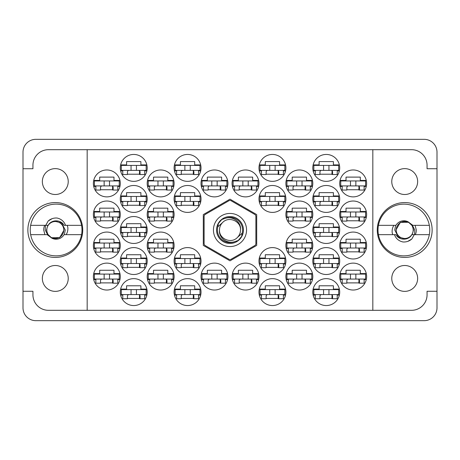 <?xml version="1.0" encoding="UTF-8"?>
<svg xmlns="http://www.w3.org/2000/svg" width="460" height="460" viewBox="0 0 460 460"><rect width="100%" height="100%" fill="white"/><g stroke="black" fill="none" stroke-linecap="round" stroke-linejoin="round"><path stroke-width="0.69" d="M377.28 230A27.427 27.427 0 0 0 404.708 257.427A27.427 27.427 0 0 0 432.135 230A27.427 27.427 0 0 0 404.708 202.572A27.427 27.427 0 0 0 377.28 230M27.864 230A27.427 27.427 0 0 0 55.292 257.427A27.427 27.427 0 0 0 82.719 230A27.427 27.427 0 0 0 55.292 202.572A27.427 27.427 0 0 0 27.864 230M42.354 278.438A12.937 12.937 0 0 0 55.292 291.375A12.937 12.937 0 0 0 68.229 278.438A12.937 12.937 0 0 0 55.292 265.5A12.937 12.937 0 0 0 42.354 278.438M42.354 181.562A12.937 12.937 0 0 0 55.292 194.499A12.937 12.937 0 0 0 68.229 181.562A12.937 12.937 0 0 0 55.292 168.624A12.937 12.937 0 0 0 42.354 181.562M417.645 278.438A12.937 12.937 0 0 1 404.708 291.375A12.937 12.937 0 0 1 391.77 278.438A12.937 12.937 0 0 1 404.708 265.5A12.937 12.937 0 0 1 417.645 278.438M417.645 181.562A12.937 12.937 0 0 1 404.708 194.499A12.937 12.937 0 0 1 391.77 181.562A12.937 12.937 0 0 1 404.708 168.624A12.937 12.937 0 0 1 417.645 181.562M339.71 276.575A13.455 13.455 0 0 0 353.165 290.03A13.455 13.455 0 0 0 366.62 276.575A13.455 13.455 0 0 0 353.165 263.12A13.455 13.455 0 0 0 339.71 276.575M312.8 292.1A13.455 13.455 0 0 0 326.255 305.555A13.455 13.455 0 0 0 339.71 292.1A13.455 13.455 0 0 0 326.255 278.645A13.455 13.455 0 0 0 312.8 292.1M285.89 214.475A13.455 13.455 0 0 0 299.345 227.93A13.455 13.455 0 0 0 312.8 214.475A13.455 13.455 0 0 0 299.345 201.02A13.455 13.455 0 0 0 285.89 214.475M339.71 214.475A13.455 13.455 0 0 0 353.165 227.93A13.455 13.455 0 0 0 366.62 214.475A13.455 13.455 0 0 0 353.165 201.02A13.455 13.455 0 0 0 339.71 214.475M258.98 292.1A13.455 13.455 0 0 0 272.435 305.555A13.455 13.455 0 0 0 285.89 292.1A13.455 13.455 0 0 0 272.435 278.645A13.455 13.455 0 0 0 258.98 292.1M312.8 261.05A13.455 13.455 0 0 0 326.255 274.505A13.455 13.455 0 0 0 339.71 261.05A13.455 13.455 0 0 0 326.255 247.595A13.455 13.455 0 0 0 312.8 261.05M258.98 261.05A13.455 13.455 0 0 0 272.435 274.505A13.455 13.455 0 0 0 285.89 261.05A13.455 13.455 0 0 0 272.435 247.595A13.455 13.455 0 0 0 258.98 261.05M312.8 230A13.455 13.455 0 0 0 326.255 243.455A13.455 13.455 0 0 0 339.71 230A13.455 13.455 0 0 0 326.255 216.545A13.455 13.455 0 0 0 312.8 230M232.07 183.425A13.455 13.455 0 0 0 245.525 196.88A13.455 13.455 0 0 0 258.98 183.425A13.455 13.455 0 0 0 245.525 169.97A13.455 13.455 0 0 0 232.07 183.425M285.89 276.575A13.455 13.455 0 0 0 299.345 290.03A13.455 13.455 0 0 0 312.8 276.575A13.455 13.455 0 0 0 299.345 263.12A13.455 13.455 0 0 0 285.89 276.575M232.07 276.575A13.455 13.455 0 0 0 245.525 290.03A13.455 13.455 0 0 0 258.98 276.575A13.455 13.455 0 0 0 245.525 263.12A13.455 13.455 0 0 0 232.07 276.575M339.71 245.525A13.455 13.455 0 0 0 353.165 258.98A13.455 13.455 0 0 0 366.62 245.525A13.455 13.455 0 0 0 353.165 232.07A13.455 13.455 0 0 0 339.71 245.525M285.89 245.525A13.455 13.455 0 0 0 299.345 258.98A13.455 13.455 0 0 0 312.8 245.525A13.455 13.455 0 0 0 299.345 232.07A13.455 13.455 0 0 0 285.89 245.525M285.89 183.425A13.455 13.455 0 0 0 299.345 196.88A13.455 13.455 0 0 0 312.8 183.425A13.455 13.455 0 0 0 299.345 169.97A13.455 13.455 0 0 0 285.89 183.425M258.98 198.95A13.455 13.455 0 0 0 272.435 212.405A13.455 13.455 0 0 0 285.89 198.95A13.455 13.455 0 0 0 272.435 185.495A13.455 13.455 0 0 0 258.98 198.95M312.8 198.95A13.455 13.455 0 0 0 326.255 212.405A13.455 13.455 0 0 0 339.71 198.95A13.455 13.455 0 0 0 326.255 185.495A13.455 13.455 0 0 0 312.8 198.95M258.98 167.9A13.455 13.455 0 0 0 272.435 181.355A13.455 13.455 0 0 0 285.89 167.9A13.455 13.455 0 0 0 272.435 154.445A13.455 13.455 0 0 0 258.98 167.9M312.8 167.9A13.455 13.455 0 0 0 326.255 181.355A13.455 13.455 0 0 0 339.71 167.9A13.455 13.455 0 0 0 326.255 154.445A13.455 13.455 0 0 0 312.8 167.9M339.71 183.425A13.455 13.455 0 0 0 353.165 196.88A13.455 13.455 0 0 0 366.62 183.425A13.455 13.455 0 0 0 353.165 169.97A13.455 13.455 0 0 0 339.71 183.425M93.38 183.425A13.455 13.455 0 0 0 106.835 196.88A13.455 13.455 0 0 0 120.29 183.425A13.455 13.455 0 0 0 106.835 169.97A13.455 13.455 0 0 0 93.38 183.425M120.29 167.9A13.455 13.455 0 0 0 133.745 181.355A13.455 13.455 0 0 0 147.2 167.9A13.455 13.455 0 0 0 133.745 154.445A13.455 13.455 0 0 0 120.29 167.9M176.594 170.901L174.449 170.901A13.455 13.455 0 0 0 200.681 170.901L198.536 170.901M174.11 167.9A13.455 13.455 0 0 0 187.565 181.355A13.455 13.455 0 0 0 201.02 167.9A13.455 13.455 0 0 0 187.565 154.445A13.455 13.455 0 0 0 174.11 167.9M120.29 198.95A13.455 13.455 0 0 0 133.745 212.405A13.455 13.455 0 0 0 147.2 198.95A13.455 13.455 0 0 0 133.745 185.495A13.455 13.455 0 0 0 120.29 198.95M174.11 198.95A13.455 13.455 0 0 0 187.565 212.405A13.455 13.455 0 0 0 201.02 198.95A13.455 13.455 0 0 0 187.565 185.495A13.455 13.455 0 0 0 174.11 198.95M147.2 183.425A13.455 13.455 0 0 0 160.655 196.88A13.455 13.455 0 0 0 174.11 183.425A13.455 13.455 0 0 0 160.655 169.97A13.455 13.455 0 0 0 147.2 183.425M147.2 245.525A13.455 13.455 0 0 0 160.655 258.98A13.455 13.455 0 0 0 174.11 245.525A13.455 13.455 0 0 0 160.655 232.07A13.455 13.455 0 0 0 147.2 245.525M93.38 245.525A13.455 13.455 0 0 0 106.835 258.98A13.455 13.455 0 0 0 120.29 245.525A13.455 13.455 0 0 0 106.835 232.07A13.455 13.455 0 0 0 93.38 245.525M201.02 276.575A13.455 13.455 0 0 0 214.475 290.03A13.455 13.455 0 0 0 227.93 276.575A13.455 13.455 0 0 0 214.475 263.12A13.455 13.455 0 0 0 201.02 276.575M147.2 276.575A13.455 13.455 0 0 0 160.655 290.03A13.455 13.455 0 0 0 174.11 276.575A13.455 13.455 0 0 0 160.655 263.12A13.455 13.455 0 0 0 147.2 276.575M201.02 183.425A13.455 13.455 0 0 0 214.475 196.88A13.455 13.455 0 0 0 227.93 183.425A13.455 13.455 0 0 0 214.475 169.97A13.455 13.455 0 0 0 201.02 183.425M120.29 230A13.455 13.455 0 0 0 133.745 243.455A13.455 13.455 0 0 0 147.2 230A13.455 13.455 0 0 0 133.745 216.545A13.455 13.455 0 0 0 120.29 230M176.594 264.051L174.449 264.051A13.455 13.455 0 0 0 200.681 264.051L198.536 264.051M174.11 261.05A13.455 13.455 0 0 0 187.565 274.505A13.455 13.455 0 0 0 201.02 261.05A13.455 13.455 0 0 0 187.565 247.595A13.455 13.455 0 0 0 174.11 261.05M120.29 261.05A13.455 13.455 0 0 0 133.745 274.505A13.455 13.455 0 0 0 147.2 261.05A13.455 13.455 0 0 0 133.745 247.595A13.455 13.455 0 0 0 120.29 261.05M176.594 295.101L174.449 295.101A13.455 13.455 0 0 0 200.681 295.101L198.536 295.101M174.11 292.1A13.455 13.455 0 0 0 187.565 305.555A13.455 13.455 0 0 0 201.02 292.1A13.455 13.455 0 0 0 187.565 278.645A13.455 13.455 0 0 0 174.11 292.1M93.38 214.475A13.455 13.455 0 0 0 106.835 227.93A13.455 13.455 0 0 0 120.29 214.475A13.455 13.455 0 0 0 106.835 201.02A13.455 13.455 0 0 0 93.38 214.475M147.2 214.475A13.455 13.455 0 0 0 160.655 227.93A13.455 13.455 0 0 0 174.11 214.475A13.455 13.455 0 0 0 160.655 201.02A13.455 13.455 0 0 0 147.2 214.475M120.29 292.1A13.455 13.455 0 0 0 133.745 305.555A13.455 13.455 0 0 0 147.2 292.1A13.455 13.455 0 0 0 133.745 278.645A13.455 13.455 0 0 0 120.29 292.1M93.38 276.575A13.455 13.455 0 0 0 106.835 290.03A13.455 13.455 0 0 0 120.29 276.575A13.455 13.455 0 0 0 106.835 263.12A13.455 13.455 0 0 0 93.38 276.575M23 152.168L23 307.832A12.834 12.834 0 0 0 35.834 320.666L424.166 320.666A12.834 12.834 0 0 0 437 307.832L437 152.168A12.834 12.834 0 0 0 424.166 139.334L35.834 139.334A12.834 12.834 0 0 0 23 152.168M119.951 273.573L113.976 273.573L113.976 270.261L99.693 270.261L99.693 273.573L93.719 273.573M117.806 279.577L119.951 279.577M93.719 279.577L95.864 279.577M200.681 289.098A13.455 13.455 0 0 0 174.449 289.098L180.423 289.098L180.423 285.786L194.706 285.786L194.706 289.098L200.681 289.098M200.681 164.898A13.455 13.455 0 0 0 174.449 164.898L180.423 164.898L180.423 161.586L194.706 161.586L194.706 164.898L200.681 164.898M312.461 242.523L306.486 242.523L306.486 239.211L292.203 239.211L292.203 242.523L286.229 242.523M310.316 248.526L312.461 248.526M286.229 248.526L288.374 248.526M366.281 242.523L360.306 242.523L360.306 239.211L346.023 239.211L346.023 242.523L340.049 242.523M364.136 248.526L366.281 248.526M340.049 248.526L342.194 248.526M258.641 273.573L252.666 273.573L252.666 270.261L238.383 270.261L238.383 273.573L232.409 273.573M256.496 279.577L258.641 279.577M232.409 279.577L234.554 279.577M312.461 180.423L306.486 180.423L306.486 177.111L292.203 177.111L292.203 180.423L286.229 180.423M310.316 186.427L312.461 186.427M286.229 186.427L288.374 186.427M285.551 195.948L279.577 195.948L279.577 192.636L265.293 192.636L265.293 195.948L259.319 195.948M283.406 201.952L285.551 201.952M259.319 201.952L261.464 201.952M366.281 180.423L360.306 180.423L360.306 177.111L346.023 177.111L346.023 180.423L340.049 180.423M364.136 186.427L366.281 186.427M340.049 186.427L342.194 186.427M339.371 164.898L333.397 164.898L333.397 161.586L319.113 161.586L319.113 164.898L313.139 164.898M337.226 170.901L339.371 170.901M313.139 170.901L315.284 170.901M285.551 164.898L279.577 164.898L279.577 161.586L265.293 161.586L265.293 164.898L259.319 164.898M283.406 170.901L285.551 170.901M259.319 170.901L261.464 170.901M339.371 195.948L333.397 195.948L333.397 192.636L319.113 192.636L319.113 195.948L313.139 195.948M337.226 201.952L339.371 201.952M313.139 201.952L315.284 201.952M285.551 289.098L279.577 289.098L279.577 285.786L265.293 285.786L265.293 289.098L259.319 289.098M283.406 295.101L285.551 295.101M259.319 295.101L261.464 295.101M366.281 211.473L360.306 211.473L360.306 208.161L346.023 208.161L346.023 211.473L340.049 211.473M364.136 217.476L366.281 217.476M340.049 217.476L342.194 217.476M312.461 211.473L306.486 211.473L306.486 208.161L292.203 208.161L292.203 211.473L286.229 211.473M310.316 217.476L312.461 217.476M286.229 217.476L288.374 217.476M339.371 289.098L333.397 289.098L333.397 285.786L319.113 285.786L319.113 289.098L313.139 289.098M337.226 295.101L339.371 295.101M313.139 295.101L315.284 295.101M366.281 273.573L360.306 273.573L360.306 270.261L346.023 270.261L346.023 273.573L340.049 273.573M364.136 279.577L366.281 279.577M340.049 279.577L342.194 279.577M312.461 273.573L306.486 273.573L306.486 270.261L292.203 270.261L292.203 273.573L286.229 273.573M310.316 279.577L312.461 279.577M286.229 279.577L288.374 279.577M258.641 180.423L252.666 180.423L252.666 177.111L238.383 177.111L238.383 180.423L232.409 180.423M256.496 186.427L258.641 186.427M232.409 186.427L234.554 186.427M339.371 226.998L333.397 226.998L333.397 223.686L319.113 223.686L319.113 226.998L313.139 226.998M337.226 233.001L339.371 233.001M313.139 233.001L315.284 233.001M285.551 258.048L279.577 258.048L279.577 254.736L265.293 254.736L265.293 258.048L259.319 258.048M283.406 264.051L285.551 264.051M259.319 264.051L261.464 264.051M339.371 258.048L333.397 258.048L333.397 254.736L319.113 254.736L319.113 258.048L313.139 258.048M337.226 264.051L339.371 264.051M313.139 264.051L315.284 264.051M146.861 258.048L140.886 258.048L140.886 254.736L126.603 254.736L126.603 258.048L120.629 258.048M144.716 264.051L146.861 264.051M120.629 264.051L122.774 264.051M200.681 258.048L194.706 258.048L194.706 254.736L180.423 254.736L180.423 258.048L174.449 258.048M173.771 273.573L167.796 273.573L167.796 270.261L153.513 270.261L153.513 273.573L147.539 273.573M171.626 279.577L173.771 279.577M147.539 279.577L149.684 279.577M227.591 180.423L221.617 180.423L221.617 177.111L207.333 177.111L207.333 180.423L201.359 180.423M225.446 186.427L227.591 186.427M201.359 186.427L203.504 186.427M146.861 226.998L140.886 226.998L140.886 223.686L126.603 223.686L126.603 226.998L120.629 226.998M144.716 233.001L146.861 233.001M120.629 233.001L122.774 233.001M146.861 289.098L140.886 289.098L140.886 285.786L126.603 285.786L126.603 289.098L120.629 289.098M144.716 295.101L146.861 295.101M120.629 295.101L122.774 295.101M173.771 211.473L167.796 211.473L167.796 208.161L153.513 208.161L153.513 211.473L147.539 211.473M171.626 217.476L173.771 217.476M147.539 217.476L149.684 217.476M119.951 211.473L113.976 211.473L113.976 208.161L99.693 208.161L99.693 211.473L93.719 211.473M117.806 217.476L119.951 217.476M93.719 217.476L95.864 217.476M119.951 180.423L113.976 180.423L113.976 177.111L99.693 177.111L99.693 180.423L93.719 180.423M117.806 186.427L119.951 186.427M93.719 186.427L95.864 186.427M146.861 164.898L140.886 164.898L140.886 161.586L126.603 161.586L126.603 164.898L120.629 164.898M144.716 170.901L146.861 170.901M120.629 170.901L122.774 170.901M146.861 195.948L140.886 195.948L140.886 192.636L126.603 192.636L126.603 195.948L120.629 195.948M144.716 201.952L146.861 201.952M120.629 201.952L122.774 201.952M200.681 195.948L194.706 195.948L194.706 192.636L180.423 192.636L180.423 195.948L174.449 195.948M198.536 201.952L200.681 201.952M174.449 201.952L176.594 201.952M227.591 273.573L221.617 273.573L221.617 270.261L207.333 270.261L207.333 273.573L201.359 273.573M225.446 279.577L227.591 279.577M201.359 279.577L203.504 279.577M119.951 242.523L113.976 242.523L113.976 239.211L99.693 239.211L99.693 242.523L93.719 242.523M117.806 248.526L119.951 248.526M93.719 248.526L95.864 248.526M173.771 242.523L167.796 242.523L167.796 239.211L153.513 239.211L153.513 242.523L147.539 242.523M171.626 248.526L173.771 248.526M147.539 248.526L149.684 248.526M173.771 180.423L167.796 180.423L167.796 177.111L153.513 177.111L153.513 180.423L147.539 180.423M171.626 186.427L173.771 186.427M147.539 186.427L149.684 186.427M127.431 298.413L140.059 298.413M154.341 220.788L166.968 220.788M100.521 220.788L113.148 220.788M181.251 298.413L193.879 298.413M127.431 267.363L140.059 267.363M181.251 267.363L193.879 267.363M127.431 236.314L140.059 236.314M208.161 189.738L220.788 189.738M154.341 282.888L166.968 282.888M208.161 282.888L220.788 282.888M100.521 251.838L113.148 251.838M154.341 251.838L166.968 251.838M154.341 189.738L166.968 189.738M181.251 205.263L193.879 205.263M127.431 205.263L140.059 205.263M181.251 174.214L193.879 174.214M127.431 174.214L140.059 174.214M100.521 189.738L113.148 189.738M346.851 189.738L359.478 189.738M319.941 174.214L332.568 174.214M266.121 174.214L278.748 174.214M319.941 205.263L332.568 205.263M266.121 205.263L278.748 205.263M293.031 189.738L305.659 189.738M293.031 251.838L305.659 251.838M346.851 251.838L359.478 251.838M239.211 282.888L251.838 282.888M293.031 282.888L305.659 282.888M239.211 189.738L251.838 189.738M319.941 236.314L332.568 236.314M266.121 267.363L278.748 267.363M319.941 267.363L332.568 267.363M266.121 298.413L278.748 298.413M346.851 220.788L359.478 220.788M293.031 220.788L305.659 220.788M319.941 298.413L332.568 298.413M346.851 282.888L359.478 282.888M100.521 282.888L113.148 282.888M87.17 149.684L372.83 149.684L372.83 310.316L87.17 310.316L87.17 149.684L48.461 149.684A15.525 15.525 0 0 0 32.936 165.209L32.936 168.728L23 168.728M87.17 310.316L48.461 310.316A15.525 15.525 0 0 1 32.936 294.791L32.936 291.272L23 291.272M230 199.168L203.297 214.584L203.297 245.416L230 260.832L256.703 245.416L256.703 214.584L230 199.168M372.83 149.684L411.539 149.684A15.525 15.525 0 0 1 427.064 165.209L427.064 168.728L437 168.728M372.83 310.316L411.539 310.316A15.525 15.525 0 0 0 427.064 294.791L427.064 291.272L437 291.272M365.585 185.909L340.745 185.909L340.745 180.941L365.585 180.941L365.585 185.909M364.136 185.909L364.136 190.049L359.478 190.049L359.478 187.565A1.656 1.656 0 0 0 357.822 185.909M342.194 185.909L342.194 190.049L346.851 190.049L346.851 187.565A1.656 1.656 0 0 1 348.507 185.909M358.984 185.909L358.857 190.003M359.26 186.173L359.07 189.738M350.474 185.909L350.474 180.941M355.856 185.909L355.856 180.941M146.165 294.584L121.325 294.584L121.325 289.616L146.165 289.616L146.165 294.584M144.716 294.584L144.716 298.724L140.059 298.724L140.059 296.24A1.656 1.656 0 0 0 138.402 294.584M122.774 294.584L122.774 298.724L127.431 298.724L127.431 296.24A1.656 1.656 0 0 1 129.087 294.584M139.564 294.584L139.438 298.678M139.84 294.848L139.65 298.413M131.054 294.584L131.054 289.616M136.436 294.584L136.436 289.616M173.075 216.959L148.235 216.959L148.235 211.991L173.075 211.991L173.075 216.959M171.626 216.959L171.626 221.099L166.968 221.099L166.968 218.615A1.656 1.656 0 0 0 165.312 216.959M149.684 216.959L149.684 221.099L154.341 221.099L154.341 218.615A1.656 1.656 0 0 1 155.998 216.959M166.474 216.959L166.347 221.053M166.75 217.223L166.56 220.788M157.964 216.959L157.964 211.991M163.346 216.959L163.346 211.991M119.255 216.959L94.415 216.959L94.415 211.991L119.255 211.991L119.255 216.959M117.806 216.959L117.806 221.099L113.148 221.099L113.148 218.615A1.656 1.656 0 0 0 111.492 216.959M95.864 216.959L95.864 221.099L100.521 221.099L100.521 218.615A1.656 1.656 0 0 1 102.177 216.959M112.654 216.959L112.527 221.053M112.93 217.223L112.74 220.788M104.144 216.959L104.144 211.991M109.526 216.959L109.526 211.991M199.985 294.584L175.145 294.584L175.145 289.616L199.985 289.616L199.985 294.584M198.536 294.584L198.536 298.724L193.879 298.724L193.879 296.24A1.656 1.656 0 0 0 192.222 294.584M176.594 294.584L176.594 298.724L181.251 298.724L181.251 296.24A1.656 1.656 0 0 1 182.907 294.584M193.384 294.584L193.257 298.678M193.66 294.848L193.47 298.413M184.874 294.584L184.874 289.616M190.256 294.584L190.256 289.616M146.165 263.534L121.325 263.534L121.325 258.566L146.165 258.566L146.165 263.534M144.716 263.534L144.716 267.674L140.059 267.674L140.059 265.19A1.656 1.656 0 0 0 138.402 263.534M122.774 263.534L122.774 267.674L127.431 267.674L127.431 265.19A1.656 1.656 0 0 1 129.087 263.534M139.564 263.534L139.438 267.628M139.84 263.798L139.65 267.363M131.054 263.534L131.054 258.566M136.436 263.534L136.436 258.566M199.985 263.534L175.145 263.534L175.145 258.566L199.985 258.566L199.985 263.534M198.536 263.534L198.536 267.674L193.879 267.674L193.879 265.19A1.656 1.656 0 0 0 192.222 263.534M176.594 263.534L176.594 267.674L181.251 267.674L181.251 265.19A1.656 1.656 0 0 1 182.907 263.534M193.384 263.534L193.257 267.628M193.66 263.798L193.47 267.363M184.874 263.534L184.874 258.566M190.256 263.534L190.256 258.566M146.165 232.484L121.325 232.484L121.325 227.516L146.165 227.516L146.165 232.484M144.716 232.484L144.716 236.624L140.059 236.624L140.059 234.14A1.656 1.656 0 0 0 138.402 232.484M122.774 232.484L122.774 236.624L127.431 236.624L127.431 234.14A1.656 1.656 0 0 1 129.087 232.484M139.564 232.484L139.438 236.578M139.84 232.748L139.65 236.314M131.054 232.484L131.054 227.516M136.436 232.484L136.436 227.516M226.895 185.909L202.055 185.909L202.055 180.941L226.895 180.941L226.895 185.909M225.446 185.909L225.446 190.049L220.788 190.049L220.788 187.565A1.656 1.656 0 0 0 219.132 185.909M203.504 185.909L203.504 190.049L208.161 190.049L208.161 187.565A1.656 1.656 0 0 1 209.817 185.909M220.294 185.909L220.167 190.003M220.57 186.173L220.38 189.738M211.784 185.909L211.784 180.941M217.166 185.909L217.166 180.941M173.075 279.059L148.235 279.059L148.235 274.091L173.075 274.091L173.075 279.059M171.626 279.059L171.626 283.199L166.968 283.199L166.968 280.715A1.656 1.656 0 0 0 165.312 279.059M149.684 279.059L149.684 283.199L154.341 283.199L154.341 280.715A1.656 1.656 0 0 1 155.998 279.059M166.474 279.059L166.347 283.153M166.75 279.323L166.56 282.888M157.964 279.059L157.964 274.091M163.346 279.059L163.346 274.091M226.895 279.059L202.055 279.059L202.055 274.091L226.895 274.091L226.895 279.059M225.446 279.059L225.446 283.199L220.788 283.199L220.788 280.715A1.656 1.656 0 0 0 219.132 279.059M203.504 279.059L203.504 283.199L208.161 283.199L208.161 280.715A1.656 1.656 0 0 1 209.817 279.059M220.294 279.059L220.167 283.153M220.57 279.323L220.38 282.888M211.784 279.059L211.784 274.091M217.166 279.059L217.166 274.091M119.255 248.009L94.415 248.009L94.415 243.041L119.255 243.041L119.255 248.009M117.806 248.009L117.806 252.149L113.148 252.149L113.148 249.665A1.656 1.656 0 0 0 111.492 248.009M95.864 248.009L95.864 252.149L100.521 252.149L100.521 249.665A1.656 1.656 0 0 1 102.177 248.009M112.654 248.009L112.527 252.103M112.93 248.273L112.74 251.838M104.144 248.009L104.144 243.041M109.526 248.009L109.526 243.041M173.075 248.009L148.235 248.009L148.235 243.041L173.075 243.041L173.075 248.009M171.626 248.009L171.626 252.149L166.968 252.149L166.968 249.665A1.656 1.656 0 0 0 165.312 248.009M149.684 248.009L149.684 252.149L154.341 252.149L154.341 249.665A1.656 1.656 0 0 1 155.998 248.009M166.474 248.009L166.347 252.103M166.75 248.273L166.56 251.838M157.964 248.009L157.964 243.041M163.346 248.009L163.346 243.041M173.075 185.909L148.235 185.909L148.235 180.941L173.075 180.941L173.075 185.909M171.626 185.909L171.626 190.049L166.968 190.049L166.968 187.565A1.656 1.656 0 0 0 165.312 185.909M149.684 185.909L149.684 190.049L154.341 190.049L154.341 187.565A1.656 1.656 0 0 1 155.998 185.909M166.474 185.909L166.347 190.003M166.75 186.173L166.56 189.738M157.964 185.909L157.964 180.941M163.346 185.909L163.346 180.941M199.985 201.434L175.145 201.434L175.145 196.466L199.985 196.466L199.985 201.434M198.536 201.434L198.536 205.574L193.879 205.574L193.879 203.09A1.656 1.656 0 0 0 192.222 201.434M176.594 201.434L176.594 205.574L181.251 205.574L181.251 203.09A1.656 1.656 0 0 1 182.907 201.434M193.384 201.434L193.257 205.528M193.66 201.698L193.47 205.263M184.874 201.434L184.874 196.466M190.256 201.434L190.256 196.466M146.165 201.434L121.325 201.434L121.325 196.466L146.165 196.466L146.165 201.434M144.716 201.434L144.716 205.574L140.059 205.574L140.059 203.09A1.656 1.656 0 0 0 138.402 201.434M122.774 201.434L122.774 205.574L127.431 205.574L127.431 203.09A1.656 1.656 0 0 1 129.087 201.434M139.564 201.434L139.438 205.528M139.84 201.698L139.65 205.263M131.054 201.434L131.054 196.466M136.436 201.434L136.436 196.466M199.985 170.384L175.145 170.384L175.145 165.416L199.985 165.416L199.985 170.384M198.536 170.384L198.536 174.524L193.879 174.524L193.879 172.04A1.656 1.656 0 0 0 192.222 170.384M176.594 170.384L176.594 174.524L181.251 174.524L181.251 172.04A1.656 1.656 0 0 1 182.907 170.384M193.384 170.384L193.257 174.478M193.66 170.648L193.47 174.214M184.874 170.384L184.874 165.416M190.256 170.384L190.256 165.416M146.165 170.384L121.325 170.384L121.325 165.416L146.165 165.416L146.165 170.384M144.716 170.384L144.716 174.524L140.059 174.524L140.059 172.04A1.656 1.656 0 0 0 138.402 170.384M122.774 170.384L122.774 174.524L127.431 174.524L127.431 172.04A1.656 1.656 0 0 1 129.087 170.384M139.564 170.384L139.438 174.478M139.84 170.648L139.65 174.214M131.054 170.384L131.054 165.416M136.436 170.384L136.436 165.416M119.255 185.909L94.415 185.909L94.415 180.941L119.255 180.941L119.255 185.909M117.806 185.909L117.806 190.049L113.148 190.049L113.148 187.565A1.656 1.656 0 0 0 111.492 185.909M95.864 185.909L95.864 190.049L100.521 190.049L100.521 187.565A1.656 1.656 0 0 1 102.177 185.909M112.654 185.909L112.527 190.003M112.93 186.173L112.74 189.738M104.144 185.909L104.144 180.941M109.526 185.909L109.526 180.941M119.255 279.059L94.415 279.059L94.415 274.091L119.255 274.091L119.255 279.059M117.806 279.059L117.806 283.199L113.148 283.199L113.148 280.715A1.656 1.656 0 0 0 111.492 279.059M95.864 279.059L95.864 283.199L100.521 283.199L100.521 280.715A1.656 1.656 0 0 1 102.177 279.059M112.654 279.059L112.527 283.153M112.93 279.323L112.74 282.888M104.144 279.059L104.144 274.091M109.526 279.059L109.526 274.091M338.675 170.384L313.835 170.384L313.835 165.416L338.675 165.416L338.675 170.384M337.226 170.384L337.226 174.524L332.568 174.524L332.568 172.04A1.656 1.656 0 0 0 330.912 170.384M315.284 170.384L315.284 174.524L319.941 174.524L319.941 172.04A1.656 1.656 0 0 1 321.597 170.384M332.074 170.384L331.947 174.478M332.35 170.648L332.16 174.214M323.564 170.384L323.564 165.416M328.946 170.384L328.946 165.416M284.855 170.384L260.015 170.384L260.015 165.416L284.855 165.416L284.855 170.384M283.406 170.384L283.406 174.524L278.748 174.524L278.748 172.04A1.656 1.656 0 0 0 277.092 170.384M261.464 170.384L261.464 174.524L266.121 174.524L266.121 172.04A1.656 1.656 0 0 1 267.777 170.384M278.254 170.384L278.127 174.478M278.53 170.648L278.34 174.214M269.744 170.384L269.744 165.416M275.126 170.384L275.126 165.416M338.675 201.434L313.835 201.434L313.835 196.466L338.675 196.466L338.675 201.434M337.226 201.434L337.226 205.574L332.568 205.574L332.568 203.09A1.656 1.656 0 0 0 330.912 201.434M315.284 201.434L315.284 205.574L319.941 205.574L319.941 203.09A1.656 1.656 0 0 1 321.597 201.434M332.074 201.434L331.947 205.528M332.35 201.698L332.16 205.263M323.564 201.434L323.564 196.466M328.946 201.434L328.946 196.466M284.855 201.434L260.015 201.434L260.015 196.466L284.855 196.466L284.855 201.434M283.406 201.434L283.406 205.574L278.748 205.574L278.748 203.09A1.656 1.656 0 0 0 277.092 201.434M261.464 201.434L261.464 205.574L266.121 205.574L266.121 203.09A1.656 1.656 0 0 1 267.777 201.434M278.254 201.434L278.127 205.528M278.53 201.698L278.34 205.263M269.744 201.434L269.744 196.466M275.126 201.434L275.126 196.466M311.765 185.909L286.925 185.909L286.925 180.941L311.765 180.941L311.765 185.909M310.316 185.909L310.316 190.049L305.659 190.049L305.659 187.565A1.656 1.656 0 0 0 304.002 185.909M288.374 185.909L288.374 190.049L293.031 190.049L293.031 187.565A1.656 1.656 0 0 1 294.688 185.909M305.164 185.909L305.037 190.003M305.44 186.173L305.25 189.738M296.654 185.909L296.654 180.941M302.036 185.909L302.036 180.941M311.765 248.009L286.925 248.009L286.925 243.041L311.765 243.041L311.765 248.009M310.316 248.009L310.316 252.149L305.659 252.149L305.659 249.665A1.656 1.656 0 0 0 304.002 248.009M288.374 248.009L288.374 252.149L293.031 252.149L293.031 249.665A1.656 1.656 0 0 1 294.688 248.009M305.164 248.009L305.037 252.103M305.44 248.273L305.25 251.838M296.654 248.009L296.654 243.041M302.036 248.009L302.036 243.041M365.585 248.009L340.745 248.009L340.745 243.041L365.585 243.041L365.585 248.009M364.136 248.009L364.136 252.149L359.478 252.149L359.478 249.665A1.656 1.656 0 0 0 357.822 248.009M342.194 248.009L342.194 252.149L346.851 252.149L346.851 249.665A1.656 1.656 0 0 1 348.507 248.009M358.984 248.009L358.857 252.103M359.26 248.273L359.07 251.838M350.474 248.009L350.474 243.041M355.856 248.009L355.856 243.041M257.945 279.059L233.105 279.059L233.105 274.091L257.945 274.091L257.945 279.059M256.496 279.059L256.496 283.199L251.838 283.199L251.838 280.715A1.656 1.656 0 0 0 250.183 279.059M234.554 279.059L234.554 283.199L239.211 283.199L239.211 280.715A1.656 1.656 0 0 1 240.867 279.059M251.344 279.059L251.217 283.153M251.62 279.323L251.43 282.888M242.834 279.059L242.834 274.091M248.216 279.059L248.216 274.091M311.765 279.059L286.925 279.059L286.925 274.091L311.765 274.091L311.765 279.059M310.316 279.059L310.316 283.199L305.659 283.199L305.659 280.715A1.656 1.656 0 0 0 304.002 279.059M288.374 279.059L288.374 283.199L293.031 283.199L293.031 280.715A1.656 1.656 0 0 1 294.688 279.059M305.164 279.059L305.037 283.153M305.44 279.323L305.25 282.888M296.654 279.059L296.654 274.091M302.036 279.059L302.036 274.091M257.945 185.909L233.105 185.909L233.105 180.941L257.945 180.941L257.945 185.909M256.496 185.909L256.496 190.049L251.838 190.049L251.838 187.565A1.656 1.656 0 0 0 250.183 185.909M234.554 185.909L234.554 190.049L239.211 190.049L239.211 187.565A1.656 1.656 0 0 1 240.867 185.909M251.344 185.909L251.217 190.003M251.62 186.173L251.43 189.738M242.834 185.909L242.834 180.941M248.216 185.909L248.216 180.941M338.675 232.484L313.835 232.484L313.835 227.516L338.675 227.516L338.675 232.484M337.226 232.484L337.226 236.624L332.568 236.624L332.568 234.14A1.656 1.656 0 0 0 330.912 232.484M315.284 232.484L315.284 236.624L319.941 236.624L319.941 234.14A1.656 1.656 0 0 1 321.597 232.484M332.074 232.484L331.947 236.578M332.35 232.748L332.16 236.314M323.564 232.484L323.564 227.516M328.946 232.484L328.946 227.516M284.855 263.534L260.015 263.534L260.015 258.566L284.855 258.566L284.855 263.534M283.406 263.534L283.406 267.674L278.748 267.674L278.748 265.19A1.656 1.656 0 0 0 277.092 263.534M261.464 263.534L261.464 267.674L266.121 267.674L266.121 265.19A1.656 1.656 0 0 1 267.777 263.534M278.254 263.534L278.127 267.628M278.53 263.798L278.34 267.363M269.744 263.534L269.744 258.566M275.126 263.534L275.126 258.566M338.675 263.534L313.835 263.534L313.835 258.566L338.675 258.566L338.675 263.534M337.226 263.534L337.226 267.674L332.568 267.674L332.568 265.19A1.656 1.656 0 0 0 330.912 263.534M315.284 263.534L315.284 267.674L319.941 267.674L319.941 265.19A1.656 1.656 0 0 1 321.597 263.534M332.074 263.534L331.947 267.628M332.35 263.798L332.16 267.363M323.564 263.534L323.564 258.566M328.946 263.534L328.946 258.566M284.855 294.584L260.015 294.584L260.015 289.616L284.855 289.616L284.855 294.584M283.406 294.584L283.406 298.724L278.748 298.724L278.748 296.24A1.656 1.656 0 0 0 277.092 294.584M261.464 294.584L261.464 298.724L266.121 298.724L266.121 296.24A1.656 1.656 0 0 1 267.777 294.584M278.254 294.584L278.127 298.678M278.53 294.848L278.34 298.413M269.744 294.584L269.744 289.616M275.126 294.584L275.126 289.616M365.585 216.959L340.745 216.959L340.745 211.991L365.585 211.991L365.585 216.959M364.136 216.959L364.136 221.099L359.478 221.099L359.478 218.615A1.656 1.656 0 0 0 357.822 216.959M342.194 216.959L342.194 221.099L346.851 221.099L346.851 218.615A1.656 1.656 0 0 1 348.507 216.959M358.984 216.959L358.857 221.053M359.26 217.223L359.07 220.788M350.474 216.959L350.474 211.991M355.856 216.959L355.856 211.991M311.765 216.959L286.925 216.959L286.925 211.991L311.765 211.991L311.765 216.959M310.316 216.959L310.316 221.099L305.659 221.099L305.659 218.615A1.656 1.656 0 0 0 304.002 216.959M288.374 216.959L288.374 221.099L293.031 221.099L293.031 218.615A1.656 1.656 0 0 1 294.688 216.959M305.164 216.959L305.037 221.053M305.44 217.223L305.25 220.788M296.654 216.959L296.654 211.991M302.036 216.959L302.036 211.991M338.675 294.584L313.835 294.584L313.835 289.616L338.675 289.616L338.675 294.584M337.226 294.584L337.226 298.724L332.568 298.724L332.568 296.24A1.656 1.656 0 0 0 330.912 294.584M315.284 294.584L315.284 298.724L319.941 298.724L319.941 296.24A1.656 1.656 0 0 1 321.597 294.584M332.074 294.584L331.947 298.678M332.35 294.848L332.16 298.413M323.564 294.584L323.564 289.616M328.946 294.584L328.946 289.616M365.585 279.059L340.745 279.059L340.745 274.091L365.585 274.091L365.585 279.059M364.136 279.059L364.136 283.199L359.478 283.199L359.478 280.715A1.656 1.656 0 0 0 357.822 279.059M342.194 279.059L342.194 283.199L346.851 283.199L346.851 280.715A1.656 1.656 0 0 1 348.507 279.059M358.984 279.059L358.857 283.153M359.26 279.323L359.07 282.888M350.474 279.059L350.474 274.091M355.856 279.059L355.856 274.091M30.671 234.657A25.875 25.875 0 0 1 56.12 204.125A25.875 25.875 0 0 1 81.57 234.657A25.875 25.875 0 0 1 30.671 234.657L48.173 234.657L51.986 238.234L47.156 234.657M81.57 225.342L64.066 225.342C60.915 219.351 51.325 219.351 48.173 225.342L30.671 225.342M45.741 225.342L48.219 220.949C50.749 218.805 53.676 217.827 57.005 218.023C61.191 218.931 64.043 221.369 65.567 225.342M81.57 234.657L64.066 234.657A9.211 9.211 0 0 1 51.986 238.234M48.219 220.949L52.227 218.638M66.154 234.657C67.585 232.323 68.126 229.799 67.769 227.073L67.194 225.342M46.805 230A8.487 8.487 0 0 1 55.292 221.513A8.487 8.487 0 0 1 63.779 230A8.487 8.487 0 0 1 55.292 238.487A8.487 8.487 0 0 1 46.805 230M53.895 221.064L61.617 222.904L65.245 230L64.365 234.657M47.834 234.657L46.5 230L47.834 225.342M45.425 225.342L45.229 230L47.593 234.657M44.913 234.657L43.7 230A11.592 11.592 0 0 1 44.677 225.342M64.084 230L59.685 237.613L51.135 237.745L59.685 237.613L64.084 230L59.685 237.613L51.135 237.745L59.685 237.613L64.084 230M213.44 230A16.56 16.56 0 0 0 230 246.56A16.56 16.56 0 0 0 246.56 230A16.56 16.56 0 0 0 230 213.44A16.56 16.56 0 0 0 213.44 230M216.545 230A13.455 13.455 0 0 0 230 243.455A13.455 13.455 0 0 0 243.455 230A13.455 13.455 0 0 0 230 216.545A13.455 13.455 0 0 0 216.545 230M217.839 226.797L222.571 222.571A10.505 10.505 0 0 0 219.495 230C218.46 238.084 227.671 244.478 235.025 241.529L238.199 240.482L241.626 236.469L242.161 233.203A12.575 12.575 0 0 0 224.974 218.471L221.8 219.518L218.373 223.531L217.839 226.797A12.575 12.575 0 0 0 235.025 241.529M222.571 222.571C228.591 215.867 240.988 221.007 240.505 230C241.54 221.915 232.329 215.521 224.974 218.471M242.161 233.203L237.429 237.429A10.505 10.505 0 0 0 240.505 230M237.429 237.429C231.409 244.133 219.012 238.993 219.495 230M230.673 200.508A29.497 29.497 0 0 0 229.327 200.508L204.798 214.67A29.497 29.497 0 0 0 204.125 215.838L204.125 244.162A29.497 29.497 0 0 0 204.798 245.329L229.327 259.492A29.497 29.497 0 0 0 230.673 259.492L255.202 245.329A29.497 29.497 0 0 0 255.875 244.162L255.875 215.838A29.497 29.497 0 0 0 255.202 214.67L230.673 200.508M429.329 225.342A25.875 25.875 0 0 1 403.88 255.875A25.875 25.875 0 0 1 378.43 225.342A25.875 25.875 0 0 1 429.329 225.342L411.827 225.342L408.014 221.766L412.844 225.342M378.43 234.657L395.933 234.657C399.084 240.649 408.675 240.649 411.827 234.657L429.329 234.657M414.259 234.657L411.78 239.05C409.25 241.195 406.324 242.173 402.994 241.977C398.808 241.069 395.956 238.631 394.433 234.657M378.43 225.342L395.933 225.342A9.211 9.211 0 0 1 408.014 221.766M411.78 239.05L407.773 241.362M393.846 225.342C392.414 227.677 391.874 230.201 392.23 232.927L392.805 234.657M413.195 230A8.487 8.487 0 0 1 404.708 238.487A8.487 8.487 0 0 1 396.221 230A8.487 8.487 0 0 1 404.708 221.513A8.487 8.487 0 0 1 413.195 230M406.105 238.935L398.383 237.095L394.755 230L395.634 225.342M412.166 225.342L413.5 230L412.166 234.657M414.575 234.657L414.77 230L412.407 225.342M415.087 225.342L416.3 230A11.592 11.592 0 0 1 415.322 234.657M395.916 230L400.315 222.387L408.865 222.255L400.315 222.387L395.916 230L400.315 222.387L408.865 222.255L400.315 222.387L395.916 230"/></g></svg>
